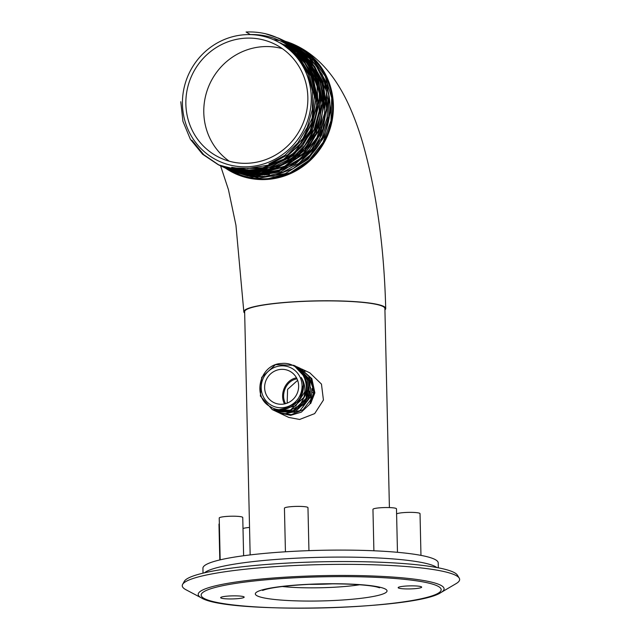 <?xml version="1.0" encoding="UTF-8"?>
<svg xmlns="http://www.w3.org/2000/svg" width="640" height="640" viewBox="0 0 640 640"><rect width="100%" height="100%" fill="white"/><g stroke="black" fill="none" stroke-linecap="round" stroke-linejoin="round"><path stroke-width="0.96" d="M302.208 57.856A70.136 67.312 -64.8 0 0 300.984 56.256C286.584 39.208 268.28 31.128 246.072 32L250.288 34.544C270.712 34.192 288.024 41.968 302.208 57.856L312.52 78.12L315.712 100.92L311.44 123.752L300.184 144.104L283.192 159.744L262.336 168.944L239.92 170.712L218.424 164.84L240.176 170.736L262.832 168.824L283.84 159.32L300.824 143.28L311.88 122.52L315.736 99.368L311.968 76.416L300.984 56.256M245.36 34.688A66.6 63.928 -64.8 0 0 191.832 136.864A66.6 63.928 -64.8 0 0 303.384 130.576A66.6 63.928 -64.8 0 0 245.36 34.688M295.824 167A67.424 64.72 -64.8 0 0 329.984 105.488A67.424 64.72 -64.8 0 0 327.344 88.224M327.296 88.056A67.424 64.72 -64.8 0 0 318.264 69.136M293.544 48.176A67.424 64.72 -64.8 0 0 292.992 47.92M290.08 46.672A67.424 64.72 -64.8 0 0 282.76 44.264M229.28 161.216A63.072 60.536 115.2 0 1 206.48 92.624A63.072 60.536 115.2 0 1 263.368 46.64A63.072 60.536 115.2 0 1 282.36 48.656M293.664 53.096A63.072 60.536 115.2 0 1 295.848 54.288M298.824 159.992A63.072 60.536 115.2 0 1 297.96 160.608M225.512 168.176A70.96 68.104 -64.8 0 0 234.52 173.336A70.96 68.104 -64.8 0 0 333.4 105.296A70.96 68.104 -64.8 0 0 295.048 44.984A70.96 68.104 -64.8 0 0 285.328 41.312A70.96 68.104 -64.8 0 0 285.304 41.304A70.96 68.104 -64.8 0 0 285.104 41.248M233.224 171.808A70.152 67.328 115.2 0 0 234.864 172.608A70.152 67.328 115.2 0 0 269.496 178.448L268.488 178.528A70.136 67.312 -64.8 0 0 331.256 120.896A70.136 67.312 -64.8 0 0 294.696 45.728L285.056 41.984M233.216 171.808A70.152 67.328 115.2 0 1 232.656 171.512M294.408 45.592A70.136 67.312 -64.8 0 0 293.72 45.28A70.136 67.312 -64.8 0 0 293.024 44.968A70.136 67.312 -64.8 0 0 292.328 44.664M285.824 46.352L298.776 58.464L307.912 73.832L312.56 91.288L312.36 109.52L307.344 127.144L297.888 142.84L284.712 155.408L268.824 163.912M281.144 43.264L297.96 56.536L309.448 74.848L314.328 96.192L312.08 118.192L302.96 138.424L287.976 154.648L268.808 165.064L247.576 168.528M280.328 42.792L298.656 56.432L311 75.928L315.8 98.808L312.464 122.192L301.432 143.144L284.088 159.008L262.648 167.8L239.816 168.408M280.304 42.776L294.592 51.864L305.96 64.536L313.624 79.912L317.056 96.92M317.064 97.144L316 114.456L310.608 131.024L301.28 145.704L288.64 157.512M288.456 157.648L263.144 168.632L236.024 168.008M280.568 42.928L298.496 54.776L311.44 72.136M311.472 72.2L318.592 101.648L312.016 131.616L293.16 155.76L266.064 168.96M265.992 168.976L249.816 170.432L233.944 167.688M280.968 43.16L301.424 56.952M301.864 57.4L306.56 62.848M306.584 62.888L314.864 77.216L319.296 93.328L319.584 110.184L315.728 126.688L307.976 141.776L296.832 154.472L283.016 163.952L267.44 169.608M267.368 169.624L255.904 171.096M255.856 171.096L232.752 167.472M281.448 43.448L297.264 52.616M299.528 54.512L303.24 58.048M303.264 58.064L314.2 73.432M314.232 73.504L321.192 98.864M321.208 99.096L320.136 116.408L314.752 132.968L305.416 147.656L292.784 159.464M292.6 159.6L275.72 168.312L257.28 171.744M257.24 171.744L250.152 171.584M250.128 171.584L232.088 167.344M281.968 43.768L295.096 50.64M297.88 52.664L300.968 55.208M300.984 55.224L309.32 64.152M309.344 64.184L315.576 74.088M315.608 74.152L322.728 103.6L316.152 133.568L297.304 157.712L270.2 170.912M270.128 170.928L251.536 172.24L246.568 171.64L231.768 167.28L245.584 172.216M282.52 44.112L293.864 49.584M296.744 51.472L299.392 53.416M299.4 53.424L306 59.344L310.704 64.8M310.728 64.84L319.896 81.432L323.952 100.168M323.968 100.4L320.4 127.128L306.848 150.512L285.552 166.704L260.04 173.048M260 173.048L247.952 172.288M247.928 172.288L244.224 171.568M244.208 171.568L231.672 167.256M283.088 44.472L293.16 49.008M295.968 50.696L298.288 52.24M298.304 52.248L303.728 56.512M303.744 56.528L307.376 60M307.4 60.016L318.336 75.384M318.368 75.456L325.328 100.816M325.344 101.048L324.272 118.36L318.888 134.92L309.56 149.608L296.92 161.416M296.736 161.552L276.416 171.344L254.288 173.536L245.6 172.224M283.664 44.848L292.784 48.712M295.456 50.184L297.528 51.456M297.536 51.464L305.104 57.16L313.456 66.104M313.488 66.136L319.712 76.04M319.752 76.104L326.712 101.472M326.872 106.536L322.952 129.04L311.896 149.072L295.032 164.28L274.336 172.864M274.264 172.88L250.712 173.592M250.688 173.592L244.024 172.128M244.016 172.12L241.584 171.384M241.568 171.384L231.928 167.312M284.248 45.24L292.632 48.592M295.136 49.88L297.016 50.944M297.024 50.952L301.048 53.544M301.064 53.552L303.528 55.368M303.544 55.376L310.136 61.296M310.16 61.32L314.84 66.752M314.864 66.792L326.312 90.744L327.384 117.672L317.912 143.104L299.496 162.848M269.488 174.584L264.176 175M262.968 175.032L248.36 173.52L240.88 171.32L232.216 167.368M232.92 171.672L259.096 178.12L285.248 173.64L308.064 159.248L324.064 137.12L330.792 110.616L327.208 83.776L313.856 60.664L292.752 44.808L287.872 42.632M231.536 171.016L252.256 177.064L273.232 176.12L293.128 168.608L310.016 155.248L322.28 137.312L328.72 116.544L328.712 94.92L322.248 74.52L309.312 56.672L291.368 44.16L288.576 42.92M230.848 170.696L247.744 175.968L265.536 176.464L282.984 172.144L298.888 163.312L311.944 150.792L321.536 135.32L326.992 117.944L327.96 99.84L324.368 82.216L316.44 66.272L304.72 53.072L289.984 43.504L304.712 53.064L316.432 66.264L324.36 82.216L327.96 99.832L326.992 117.944L321.528 135.32L311.936 150.784L298.88 163.312L282.984 172.144L265.528 176.464L247.736 175.968L230.16 170.368M228.776 169.72L254.96 176.168L281.112 171.688L303.928 157.296L319.92 135.168L326.648 108.664L323.072 81.824L309.72 58.712L287.912 42.536M227.4 169.064L252.704 175.48L278.064 171.656L300.544 158.456L316.928 137.768L324.864 112.52L323.216 86.304L312.2 62.864L293.384 45.528L283.064 40.32M226.024 168.416L252.76 174.88L279.408 169.976L302.408 154.8L318.112 131.752L323.976 105.64L319.936 79.448L306.584 56.992L285.848 41.56L283.08 40.272M225.328 168.096L236 172.016L260.848 173.768L284.912 166.088L304.904 150.008L318.08 127.728L322.64 102.28L317.936 77.128L304.616 55.696L284.472 40.904L304.608 55.688L317.928 77.12L322.632 102.28L318.072 127.728L304.896 150.008L284.904 166.08L260.84 173.768L235.992 172.008L224.64 167.768M223.264 167.112L249.44 173.568L275.592 169.088L298.408 154.696L314.408 132.56L321.136 106.064L317.552 79.216L304.2 56.112L283.096 40.256L279.64 38.632M222.576 166.792L239.752 172.112L257.848 172.496L275.544 167.912L291.576 158.68L304.784 145.48L314.208 129.24L319.184 111.128L319.344 92.448L315.192 75.864L307.184 60.952L295.792 48.616L281.704 39.6L295.784 48.608L307.176 60.952L315.192 75.864L319.336 92.44L319.176 111.128L314.208 129.232L304.776 145.472L291.568 158.68L275.536 167.904L257.84 172.496L239.744 172.112L221.88 166.464M221.192 166.144L244.336 172.144L268.328 169.344L287.048 160.312L302.472 146.008L313.176 127.744L318.192 107.184L317.04 86.2L309.832 66.696L297.216 50.456L280.336 38.952L297.208 50.448L309.824 66.688L317.032 86.192L318.184 107.184L313.168 127.744L302.464 146.008L287.048 160.304L268.328 169.344L244.328 172.144L220.504 165.816M191.912 140.208L203.752 154.704L219.12 165.16L245.304 171.616L271.456 167.136L294.272 152.744L310.264 130.608L316.992 104.112L313.416 77.264L300.064 54.16L278.952 38.304L265 33.568M234.936 172.64L233.296 171.84M180.784 101.744L182.928 121.328L190.384 139.304L202.544 154.208L218.424 164.84M219.816 165.496L245.296 171.608L271.448 167.136L294.264 152.736L310.264 130.608L316.984 104.104L313.408 77.264L300.056 54.16L278.944 38.304L264.896 33.544M223.952 167.448L249.432 173.56L275.584 169.088L298.4 154.688L314.4 132.56L321.128 106.056L317.544 79.216L304.192 56.112L282.4 39.936M226.712 168.744L252.752 174.88L279.4 169.968L302.4 154.792L318.104 131.752L323.968 105.632L319.936 79.44L306.576 56.992L285.848 41.552L293.376 45.52L312.2 62.864L323.208 86.304L324.856 112.512L316.92 137.76L300.536 158.456L278.064 171.656L252.704 175.48L228.088 169.392M284.456 40.92L283.056 40.32M229.472 170.048L254.952 176.16L281.104 171.688L303.92 157.296L319.92 135.16L326.648 108.664L323.064 81.816L309.712 58.712L288.6 42.856M232.232 171.352L252.256 177.064L273.224 176.12L293.12 168.608L310.016 155.24L322.272 137.312L328.712 116.536L328.704 94.912L322.24 74.52L309.304 56.672L291.36 44.152M289.976 43.52L289.28 43.216M233.608 172L259.088 178.112L285.24 173.64L308.056 159.24L324.056 137.112L330.784 110.616L327.2 83.768L313.848 60.664L292.056 44.488M268.488 178.528L290.088 172.84L308.968 160.328L323.104 142.328L330.968 120.76L331.704 97.936L325.24 76.304L312.248 58.16L294.12 45.456M279.768 40.632L274.208 39.712M245.44 38.184A63.072 60.536 115.2 0 1 273.768 43.664A63.072 60.536 115.2 0 1 301.616 126.528A63.072 60.536 115.2 0 1 219.96 157.76A63.072 60.536 115.2 0 1 187.28 89.184A63.072 60.536 115.2 0 1 245.44 38.184M244.672 313.08A70.96 9.192 -1.3 0 1 243.824 311.712A70.96 9.192 -1.3 0 1 305.584 301.192A70.96 9.192 -1.3 0 1 383.376 306.24A70.96 9.192 -1.3 0 1 385.704 308.496A70.96 9.192 -1.3 0 1 384.92 309.904M303.888 383.208L299.584 400.656L284.216 409.272M304.88 391.696L295.792 405.912L279.84 409.496M308.464 387.168L306.368 398.664L298.88 407.552M292.4 410.624L286.256 411.376M309.544 391.272L303.88 404.584L291.544 411.576M291.528 411.576L284.656 411.624M310.552 387.44L309.056 398.488L302.496 407.48M292.608 412.088L288.432 412.4L283.792 411.712M311.712 388.704L311.704 392.432L314.872 392.864L311.856 378.64L300.344 368.408M303.824 397.544C305.848 390.08 304.984 383.4 301.248 377.504C310.936 395.464 287.536 418.224 270.2 406.576C251.624 397.096 259.696 363.864 281.792 363.464C298.416 361.488 311.832 381.288 303.968 397.24L290.4 410.176L272.288 409.648L290.248 410.232L303.824 397.544A24.656 23.664 -64.8 0 0 303.968 397.24M272.832 409.896L287.2 411.912L299.832 405.232L306.808 392.44L305.664 378L293.856 365.312L275.512 364.64L261.672 377.384L260.368 396.048L272.288 409.648M273.912 410.408L292.528 411.216L306.096 398.336L307.128 379.552L294.4 365.576M275 410.92L293.616 411.728L307.184 398.848L308.216 380.064L295.48 366.088M276.08 411.432L294.696 412.232L308.264 399.36L309.296 380.576L297.112 366.84L309.296 380.576L308.272 399.36L294.704 412.24L276.616 411.696M277.168 411.944L283.456 414.016L299.936 410.648L310.496 396.912L309.824 379.624L297.648 367.104M278.248 412.456L291.256 414.68L303.136 409.664L310.72 399.744L312.696 387.376L308.528 375.752L298.184 367.384L299.816 368.128M298.176 367.384L297.624 367.16M313.744 392.8L310.88 378.32L300.36 368.376L310.776 378.128L313.792 392.352L309.576 404.368L301.296 412.16L290.616 415.344L279.336 412.968M278.792 412.72L291.256 414.68L303.136 409.664L310.72 399.744L312.696 387.376L308.528 375.752L299.28 367.864M277.704 412.208L283.456 414.024L299.936 410.648L310.504 396.92L309.832 379.624L298.192 367.352M275.544 411.184L293.616 411.728L307.184 398.848L308.216 380.064L296.024 366.336M274.456 410.672L292.536 411.216L306.104 398.336L307.128 379.552L294.944 365.824M273.368 410.16L287.2 411.912L299.832 405.232L306.816 392.44L305.664 378L293.856 365.312M313.648 393.632L310.656 403.6L314.872 392.864M279.872 413.224L288.8 417.44L299.632 419.464L314.688 413.6L323.432 400.048L321.456 384.088L309.832 372.84L301.44 368.888M305.384 371.248L304.176 370.984M281.16 365.864A21.12 20.272 -64.8 0 0 264.184 398.272A21.12 20.272 -64.8 0 0 299.56 396.272A21.12 20.272 -64.8 0 0 281.16 365.864M389.408 507.584L384.896 308.512A70.144 9.088 178.7 0 0 296.96 301.712A70.144 9.088 178.7 0 0 244.64 311.696L250.16 554.92M281.24 369.36A17.592 16.888 115.2 0 1 289.136 370.888A17.592 16.888 115.2 0 1 296.904 394.008A17.592 16.888 115.2 0 1 274.128 402.712A17.592 16.888 115.2 0 1 265.016 383.592A17.592 16.888 115.2 0 1 281.24 369.36M438.32 567.816L438.208 562.904A117.672 15.248 178.7 0 0 290.688 551.48A117.672 15.248 178.7 0 0 202.92 568.24L203.032 573.16M284.504 403.92C279.24 394.24 285.432 379.584 296.52 377.856M297.632 380.344L287.592 389.36L287.152 403.136M290.848 558.48A117.672 15.248 178.7 0 0 204.48 572.816A117.672 15.248 -1.3 0 1 320.376 557.32A117.672 15.248 -1.3 0 1 436.856 567.544A117.672 15.248 178.7 0 0 290.848 558.48M219.36 523.784A11.768 1.528 178.7 0 0 218.984 524.176L219.8 559.944M249.536 527.448A11.768 1.528 178.7 0 0 243.008 528.552M308.944 550.648L307.968 507.656A11.768 1.528 178.7 0 0 296.168 506.4A11.768 1.528 178.7 0 0 284.44 508.192L285.432 551.792M420.968 555.384L420.024 513.64A11.768 1.528 178.7 0 0 409.024 512.368A11.768 1.528 178.7 0 0 396.6 513.968M397.472 552.312L396.48 508.816A11.768 1.528 178.7 0 0 389.232 507.576A11.768 1.528 178.7 0 0 376.44 508.184A11.768 1.528 178.7 0 0 372.952 509.352L373.896 550.784M243.624 555.744L242.752 517.48A11.768 1.528 178.7 0 0 230.96 516.224A11.768 1.528 178.7 0 0 219.224 518.016L220.176 559.856M297.04 378.888C286.32 380.264 280.264 394.496 285.568 403.656M421.304 586.76A11.768 1.528 178.7 0 0 409.168 585.896A11.768 1.528 178.7 0 0 398.256 587.464A11.768 1.528 178.7 0 0 409.96 588.92A11.768 1.528 178.7 0 0 421.584 586.936A11.768 1.528 178.7 0 0 421.304 586.76M243.8 596.76A11.768 1.528 178.7 0 0 231.664 595.896A11.768 1.528 178.7 0 0 220.752 597.464A11.768 1.528 178.7 0 0 232.456 598.928A11.768 1.528 178.7 0 0 244.08 596.936A11.768 1.528 178.7 0 0 243.8 596.76M201.488 597.944L185.952 589.736A138.728 17.976 -1.3 0 1 182.624 584.384A138.728 17.976 -1.3 0 1 285.736 565.992A138.728 17.976 -1.3 0 1 459.216 578.104A138.728 17.976 -1.3 0 1 456.136 583.6L440.984 592.504C416.136 609.904 227.104 614.192 201.488 597.944A122.968 15.936 -1.3 0 1 289.936 576.896A122.968 15.936 -1.3 0 1 440.984 592.504M332.344 583.832A54.128 7.016 -1.3 0 1 313.488 584.352A54.128 7.016 -1.3 0 1 309.624 584.352M182.624 584.384L184.312 581.328A136.96 17.752 -1.3 0 1 286.112 563.168A136.96 17.752 -1.3 0 1 457.384 575.128L459.216 578.104M316.056 584.096A29.736 3.856 -1.3 0 1 313.488 584.352M290.704 578.032A120.024 15.552 -1.3 0 1 436.92 593.92A120.024 15.552 -1.3 0 1 235.896 605.248A120.024 15.552 -1.3 0 1 290.704 578.032M304.44 584.512A65.896 8.544 -1.3 0 1 384.72 593.232A65.896 8.544 -1.3 0 1 274.352 599.456A65.896 8.544 -1.3 0 1 304.44 584.512M359.688 584.76A54.128 7.016 -1.3 0 1 282.352 586.52M295.048 44.984C318.872 56.064 335.448 77.048 347.576 102.328C353.504 114.912 358.64 128.736 362.976 143.792C376.568 192.168 384.144 247.072 385.704 308.496M220.584 165.856L228.448 189.688L235.952 225.296L243.824 311.712M379.608 587.784L377.104 587.048C366.36 584.256 332.944 582.856 304.84 584.592C286.104 585.752 272.84 587.416 265.056 589.592L262.584 590.44"/></g></svg>
